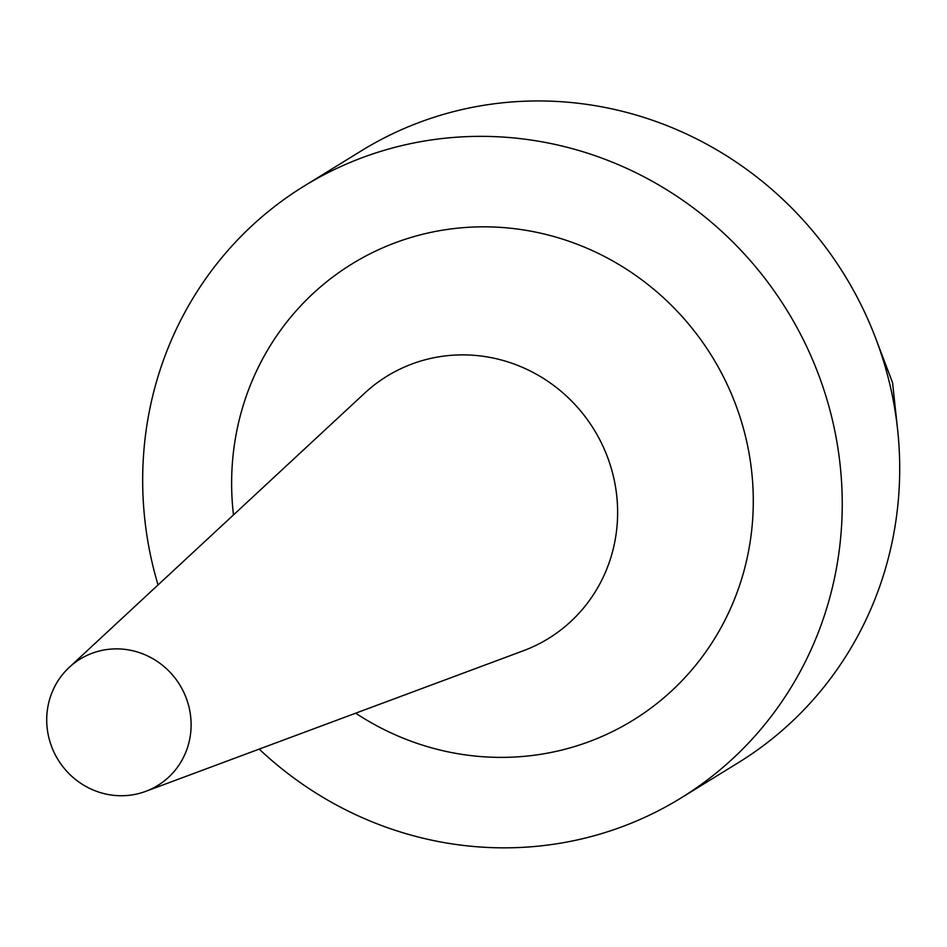 <?xml version="1.0" encoding="UTF-8"?>
<svg xmlns="http://www.w3.org/2000/svg" width="947" height="947" viewBox="0 0 947 947"><rect width="100%" height="100%" fill="white"/><g stroke="black" fill="none" stroke-linecap="round" stroke-linejoin="round"><path stroke-width="1.42" d="M875.123 336.812L892.571 382.718L897.78 431.181M355.67 713.186A267.954 258.081 -121.6 0 0 731.451 606.459A267.954 258.081 -121.6 0 0 562.613 239.141A267.954 258.081 -121.6 0 0 233.909 448.286A267.954 258.081 -121.6 0 0 233.483 514.919M259.206 749.101A359.327 346.093 -121.6 0 0 680.976 798.013A359.327 346.093 -121.6 0 0 787.099 310.533A359.327 346.093 -121.6 0 0 303.94 186.192A359.327 346.093 -121.6 0 0 145.731 433.335A359.327 346.093 -121.6 0 0 158.042 584.938M145.72 791.361L523.36 650.755A154.006 148.336 -121.6 0 0 593.994 429.536A154.006 148.336 -121.6 0 0 364.642 393.183L69.285 667.327A74.162 71.439 -121.6 0 0 47.35 710.179A74.162 71.439 -121.6 0 0 145.72 791.361A74.162 71.439 -121.6 0 0 179.729 684.823A74.162 71.439 -121.6 0 0 69.285 667.327M680.976 798.013L738.447 762.607A359.327 346.093 -121.6 0 0 844.57 275.115A359.327 346.093 -121.6 0 0 361.411 150.786L303.94 186.192"/></g></svg>
